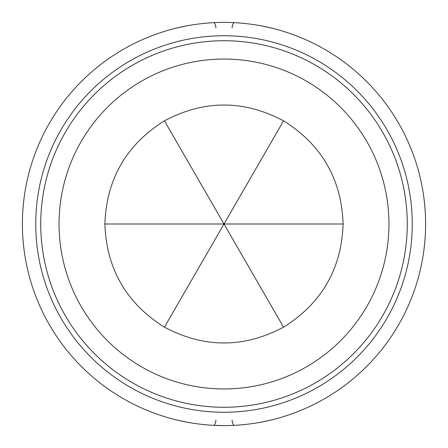<?xml version="1.0" encoding="UTF-8"?>
<svg xmlns="http://www.w3.org/2000/svg" width="448" height="448" viewBox="0 0 448 448"><rect width="100%" height="100%" fill="white"/><g stroke="black" fill="none" stroke-linecap="round" stroke-linejoin="round"><path stroke-width="0.67" d="M215.986 420.056A9.162 2.234 -87.1 0 1 213.674 425.337L224 425.6A201.6 201.6 0 0 0 425.6 224A201.6 201.6 0 0 0 224 22.4L229.18 22.467M261.559 25.928L271.13 27.989M261.565 422.072L271.13 420.011M224 412.261A188.261 188.261 0 0 0 412.261 224A188.261 188.261 0 0 0 224 35.739A188.261 188.261 0 0 0 35.739 224A188.261 188.261 0 0 0 224 412.261M186.441 422.072L176.87 420.011M218.82 22.467L224 22.4A201.6 201.6 0 0 0 22.4 224A201.6 201.6 0 0 0 224 425.6M186.435 25.928L176.87 27.989M224 407.271A183.271 183.271 0 0 0 407.271 224A183.271 183.271 0 0 0 224 40.729A183.271 183.271 0 0 0 40.729 224A183.271 183.271 0 0 0 224 407.271M388.948 224A164.948 164.948 0 0 0 224 59.052A164.948 164.948 0 0 0 59.052 224A164.948 164.948 0 0 0 224 388.948A164.948 164.948 0 0 0 388.948 224M164.438 327.169C126.336 303.313 106.484 268.923 104.871 224C106.484 179.077 126.336 144.687 164.438 120.831C204.148 99.764 243.852 99.764 283.562 120.831C321.664 144.687 341.516 179.077 343.129 224C341.516 268.923 321.664 303.313 283.562 327.169C243.852 348.236 204.148 348.236 164.438 327.169L283.562 120.831M283.562 327.169L224 224L343.129 224M164.438 120.831L224 224L104.871 224M232.014 27.944A9.162 2.234 -87.1 0 1 234.326 22.663A9.162 2.234 -87.1 0 0 232.014 27.944M215.986 27.944A9.162 2.234 -92.9 0 0 213.674 22.663M232.014 420.056A9.162 2.234 -92.9 0 0 234.326 425.337A9.162 2.234 -92.9 0 1 232.014 420.056M179.446 27.367L186.2 25.978L179.424 27.373M268.576 27.373L261.811 25.978L268.554 27.367M179.424 420.627L186.189 422.022L179.446 420.633M268.554 420.633L261.8 422.022L268.576 420.627"/></g></svg>
